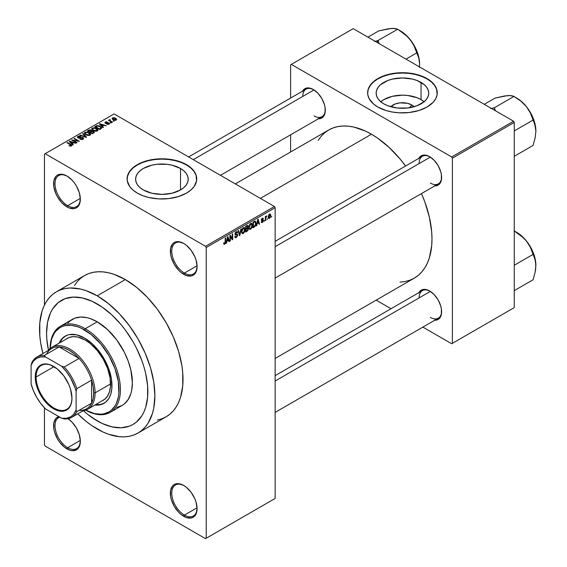 <?xml version="1.0" encoding="UTF-8"?>
<svg xmlns="http://www.w3.org/2000/svg" width="567" height="567" viewBox="0 0 567 567"><rect width="100%" height="100%" fill="white"/><g stroke="black" fill="none" stroke-linecap="round" stroke-linejoin="round"><path stroke-width="0.85" d="M184.077 243.661A17.903 10.334 -120 0 0 171.758 251.365A17.903 10.334 -120 0 0 184.417 273.088L183.715 274.308A18.895 10.908 60 0 1 170.355 251.16A18.895 10.908 60 0 1 183.715 243.449L178.605 241.67L176.294 241.762L174.267 242.513L172.609 243.888L170.61 248.296L170.61 254.321L171.369 257.652L174.267 264.335L178.605 270.183L181.107 272.507L186.323 275.512L191.143 275.994L193.163 275.243L194.828 273.861L196.062 271.912L197.082 266.589L196.062 260.097L194.828 256.716L191.143 250.331L186.323 245.249L183.715 243.449A18.895 10.908 60 0 1 197.082 266.589A18.895 10.908 60 0 1 183.715 274.308L184.417 273.088A17.903 10.334 60 0 1 172.722 257.312A17.903 10.334 60 0 1 175.465 242.967A17.903 10.334 60 0 1 184.077 243.661M184.077 485.671A17.903 10.334 -120 0 0 171.758 493.375A17.903 10.334 -120 0 0 184.417 515.098L183.715 516.317A18.895 10.908 60 0 1 170.355 493.17A18.895 10.908 60 0 1 183.715 485.458L178.605 483.679L176.294 483.771L174.267 484.523L172.609 485.898L170.61 490.313L170.61 496.331L171.369 499.662L174.267 506.345L178.605 512.192L181.107 514.517L186.323 517.522L191.143 518.004L193.163 517.253L194.828 515.871L196.062 513.922L197.082 508.599L196.062 502.107L194.828 498.726L191.143 492.34L186.323 487.259L183.715 485.458A18.895 10.908 60 0 1 197.082 508.599A18.895 10.908 60 0 1 183.715 516.317L184.417 515.098A17.903 10.334 60 0 1 172.722 499.321A17.903 10.334 60 0 1 175.465 484.976A17.903 10.334 60 0 1 184.077 485.671M59.712 417.114A17.903 10.334 -120 0 0 55.736 431.055A17.903 10.334 -120 0 0 67.671 447.696L66.97 448.915A18.895 10.908 60 0 1 54.326 431.189A18.895 10.908 60 0 1 58.77 416.568L55.857 418.496L53.858 422.904L53.858 428.928L54.623 432.26L57.515 438.936L59.542 442.026L64.362 447.108L69.571 450.12L72.08 450.687L76.417 449.851L79.316 446.512L80.33 441.197L79.316 434.705L76.417 428.028L72.08 422.181L68.026 418.715A18.895 10.908 60 0 1 80.33 441.197A18.895 10.908 60 0 1 66.97 448.915L67.671 447.696A17.903 10.334 60 0 1 55.977 431.919A17.903 10.334 60 0 1 58.72 417.574A17.903 10.334 60 0 1 59.712 417.114M67.324 176.252A17.903 10.334 -120 0 0 55.013 183.956A17.903 10.334 -120 0 0 67.671 205.686L66.97 206.905A18.895 10.908 60 0 1 53.603 183.758A18.895 10.908 60 0 1 66.97 176.039L61.853 174.267L57.515 175.104L55.857 176.486L53.858 180.894L53.858 186.919L55.857 193.63L57.515 196.926L61.853 202.773L66.97 206.905L69.571 208.11L74.39 208.585L76.417 207.841L79.316 204.503L80.33 199.187L79.316 192.695L76.417 186.019L74.39 182.928L72.08 180.171L66.97 176.039A18.895 10.908 60 0 1 80.33 199.187A18.895 10.908 60 0 1 66.97 206.905L67.671 205.686A17.903 10.334 60 0 1 55.977 189.91A17.903 10.334 60 0 1 58.72 175.564A17.903 10.334 60 0 1 67.324 176.252M411.784 104.952L409.516 107.751L411.784 104.952L414.087 106.745A13.211 7.626 180 0 0 411.784 104.952A13.211 7.626 180 0 0 390.805 106.745L395.107 104.002L399.87 102.868L407.503 103.3L411.784 104.952M424.109 101.734A26.295 15.181 0 0 0 421.04 99.608L421.04 82.392A26.295 15.181 180 0 1 428.744 93.13A26.295 15.181 180 0 1 412.507 107.156A26.295 15.181 180 0 1 383.852 103.86L380.577 101.564L378.146 98.934L376.651 96.092L376.148 93.13L376.651 90.167L378.146 87.318L380.577 84.689L387.835 80.5L392.378 79.096L402.442 77.941L412.507 79.096L417.057 80.5L424.314 84.689L426.738 87.318L428.241 90.167L428.744 93.13L428.241 96.092L426.738 98.934L424.314 101.564L417.057 105.753L407.574 108.021L397.318 108.021L387.835 105.753L383.852 103.86A26.295 15.181 180 0 1 376.148 93.13A26.295 15.181 180 0 1 392.378 79.096A26.295 15.181 180 0 1 421.04 82.392L421.04 99.608A26.295 15.181 0 0 0 380.783 101.734M437.256 92.967A34.814 20.1 0 0 0 427.064 78.912L427.064 78.593A34.814 20.1 180 0 1 437.256 92.804A34.814 20.1 180 0 1 415.767 111.373A34.814 20.1 180 0 1 377.828 107.014L386.035 110.53L392.343 112.032L399.033 112.805L409.239 112.514L418.857 110.53L427.064 107.014L433.145 102.28L435.761 98.637L437.093 94.774L436.59 88.884L434.606 85.114L431.388 81.634L427.064 78.593L418.857 75.078L412.549 73.568L402.442 72.704L392.343 73.568L386.035 75.078L380.358 77.268L373.497 81.634L369.131 86.971L367.799 90.833L367.799 94.774L369.131 98.637L373.497 103.967L377.828 107.014A34.814 20.1 180 0 1 367.636 92.804A34.814 20.1 180 0 1 389.125 74.234A34.814 20.1 180 0 1 427.064 78.593L427.064 78.912A34.814 20.1 0 0 0 389.253 74.525A34.814 20.1 0 0 0 367.636 92.967M143.316 189.945A26.295 15.181 180 0 1 135.619 179.207A26.295 15.181 180 0 1 151.85 165.181A26.295 15.181 180 0 1 180.512 168.47L180.512 189.945L171.978 193.234L161.914 194.389L151.85 193.234L143.316 189.945L140.049 187.642L137.618 185.019L136.123 182.17L135.619 179.207L136.123 176.245L137.618 173.396L140.049 170.773L143.316 168.47L151.85 165.181L156.783 164.317L167.045 164.317L171.978 165.181L180.512 168.47L183.779 170.773L186.21 173.396L187.705 176.245L188.209 179.207L187.705 182.17L186.21 185.019L183.779 187.642L180.512 189.945L180.512 168.47A26.295 15.181 180 0 1 188.209 179.207A26.295 15.181 180 0 1 171.978 193.234A26.295 15.181 180 0 1 143.316 189.945M196.728 179.044A34.814 20.1 0 0 0 186.529 164.997L186.529 164.671A34.814 20.1 180 0 1 196.728 178.881A34.814 20.1 180 0 1 175.238 197.451A34.814 20.1 180 0 1 137.299 193.099L142.572 195.594L148.589 197.451L158.505 198.889L168.704 198.599L178.321 196.607L186.529 193.099L190.859 190.051L194.077 186.578L196.558 180.852L196.054 174.962L194.077 171.191L188.825 166.131L183.999 163.346L175.238 160.319L168.704 159.171L158.505 158.88L151.807 159.653L145.506 161.163L139.829 163.346L132.969 167.719L129.751 171.191L127.27 176.911L127.27 180.852L129.751 186.578L132.969 190.051L137.299 193.099A34.814 20.1 180 0 1 127.1 178.881A34.814 20.1 180 0 1 148.589 160.319A34.814 20.1 180 0 1 186.529 164.671L186.529 164.997A34.814 20.1 0 0 0 148.724 160.61A34.814 20.1 0 0 0 127.1 179.044M275.144 241.315L422.408 156.294A15.911 9.185 60 0 1 430.02 156.889A15.911 9.185 -120 0 0 419.112 163.579M418.85 158.349A16.911 9.759 60 0 1 429.666 156.676L425.087 155.082L423.017 155.167L419.722 157.073L418.616 158.817M188.62 156.946L306.081 89.132A15.911 9.185 60 0 1 313.693 89.728A15.911 9.185 -120 0 0 302.785 96.418M302.523 91.188A16.911 9.759 60 0 1 313.338 89.515L308.76 87.92L306.69 88.005L303.395 89.912L302.289 91.656M275.144 375.637L422.408 290.616A15.911 9.185 60 0 1 430.02 291.211A15.911 9.185 -120 0 0 419.112 297.902M418.85 292.671A16.911 9.759 60 0 1 429.666 290.999L425.087 289.404L423.017 289.489L419.722 291.395L418.616 293.146M80.316 198.386L67.671 205.686L80.316 198.386M80.316 440.396L67.671 447.696L80.316 440.396M197.061 507.798L184.417 515.098L197.061 507.798M197.061 265.788L184.417 273.088L197.061 265.788M157.385 420.048L161.928 418.779L166.124 416.809A81.563 47.089 -120 0 0 178.626 351.455A81.563 47.089 -120 0 0 125.342 279.588L97.212 295.825A81.563 47.089 60 0 1 150.489 367.699A81.563 47.089 60 0 1 137.987 433.053A81.563 47.089 60 0 1 97.212 429.013A81.563 47.089 60 0 1 77.736 413.86L85.957 421.238L91.556 425.434L102.861 431.955L108.46 434.23L119.283 436.689L124.393 436.845L129.248 436.292L133.798 435.024L137.987 433.053L141.793 430.41L145.159 427.107L148.072 423.18L152.395 413.612L153.77 408.07L154.883 395.716L153.77 382.087L150.489 367.699L145.159 353.106L137.987 338.875L129.248 325.55L119.283 313.636L108.46 303.6L97.212 295.825L125.342 279.588L114.087 274.371L108.602 272.791L103.272 271.912L98.155 271.756L93.3 272.309L88.757 273.577L84.561 275.548L80.762 278.191L77.388 281.494L74.483 285.421M235.326 183.914L328.732 129.985A85.539 49.386 -120 0 1 371.498 134.223L377.431 137.979L389.054 147.363L400.011 158.93L405.568 166.018A85.539 49.386 -120 0 0 371.498 134.223L260.381 198.372L371.498 134.223L365.573 131.133L353.943 127.093L348.351 126.172L342.985 126.009L337.897 126.59L333.127 127.922L328.732 129.985L324.742 132.763L321.205 136.222L318.158 140.34M400.011 282.118L405.1 281.537L409.87 280.204L414.271 278.142A85.539 49.386 -120 0 0 421.479 193.581L424.839 201.937L429.382 217.204L431.693 231.967L431.983 238.983L431.693 245.66L429.382 257.751L427.383 263.053L424.839 267.78L421.791 271.898L418.255 275.364L414.271 278.142L275.144 358.464M97.212 420.891A71.612 41.348 60 0 1 83.455 410.756L87.332 414.066L83.455 410.756A71.612 41.348 60 0 0 97.212 420.891L87.332 414.066L92.244 417.744L102.173 423.478L97.212 420.891A71.612 41.348 60 0 0 133.018 424.442L129.333 426.171L121.083 427.773L111.912 426.866L102.173 423.478L111.912 426.866L121.083 427.773L129.333 426.171L133.018 424.442A71.612 41.348 60 0 1 97.212 420.891M48.471 350.165A71.612 41.348 60 0 1 61.406 300.404A71.612 41.348 60 0 1 97.212 303.947A71.612 41.348 60 0 1 143.997 367.055A71.612 41.348 60 0 1 133.018 424.442L136.356 422.117L133.018 424.442A71.612 41.348 60 0 0 143.997 367.055A71.612 41.348 60 0 0 97.212 303.947L102.173 307.094L111.912 314.954L121.083 324.636L125.342 330.044L133.018 341.745L136.356 347.925L141.87 360.64L143.997 367.055L145.669 373.426L147.604 385.787L147.604 397.247L145.669 407.375L143.997 411.805L141.87 415.767L136.356 422.117L141.87 415.767L143.997 411.805L145.669 407.375L147.604 397.247L147.604 385.787L145.669 373.426L143.997 367.055L141.87 360.64L136.356 347.925L133.018 341.745L125.342 330.044L121.083 324.636L111.912 314.954L102.173 307.094L92.244 301.368L97.212 303.947A71.612 41.348 60 0 0 61.406 300.404L65.085 298.674L73.341 297.073L82.513 297.98L92.244 301.368L82.513 297.98L73.341 297.073L65.085 298.674L58.068 302.728L61.406 300.404A71.612 41.348 60 0 0 48.471 350.165L46.813 339.059L46.572 333.183L47.543 322.339L50.428 313.034L52.554 309.072L58.068 302.728L52.554 309.072L50.428 313.034L47.543 322.339L46.572 333.183L46.813 339.059L48.471 350.165M275.144 498.45L275.144 207.713L206.225 247.51L206.225 538.246L275.144 498.45L205.516 538.65L45.162 446.073L44.46 444.854L44.46 407.829L44.46 444.854L45.162 446.073L205.516 538.65L275.144 498.45L275.144 207.713L274.442 206.494L205.516 246.291L45.162 153.707L114.087 113.917L274.442 206.494L275.144 207.713L206.225 247.51L206.225 538.246L275.144 498.45M267.603 218.564L267.156 219.635L267.603 218.564M265.81 218.267L265.81 220.414L265.363 220.669L265.363 216.537L265.81 216.275L265.81 216.941L266.773 215.871L265.81 218.267L266.773 215.871L265.81 216.941L265.81 216.275L265.363 216.537L265.363 220.669L265.81 220.414L265.363 220.152L265.81 220.414L265.81 218.267L265.363 218.012L265.81 218.267M264.534 220.336L264.087 221.406L264.534 220.336M263.386 220.556L262.741 222.172L261.515 222.583L261.21 221.817L261.656 221.484L262.195 221.973L262.925 221.052L262.819 220.606L261.352 220.435L261.883 218.543L263.152 218.245L263.315 218.827L262.294 218.827L261.727 219.755L263.081 219.805L263.386 220.556L263.123 219.826L261.72 219.663L262.294 218.827L263.315 218.827L263.024 218.139L262.28 218.245L261.274 220.003L262.932 220.917L262.33 221.903L261.656 221.484L261.21 221.817L261.571 222.618L262.301 222.512L261.217 221.888L262.301 222.512L263.386 220.556L262.23 219.89L263.386 220.556M257.142 223.717L256.284 225.914L257.645 219.443L258.12 219.167L259.544 224.029L259.076 224.298L258.687 222.824L257.142 223.717L258.687 222.824L259.076 224.298L259.544 224.029L258.12 219.167L257.645 219.443L256.284 225.914L256.752 225.645L256.39 225.432L256.752 225.645L257.142 223.717L256.787 223.518L257.142 223.717M249.374 229.082L250.657 229.238L249.019 228.288L250.657 229.238L249.615 229.309L249.033 228.345L249.395 224.964L250.55 223.469L251.805 223.391L252.365 224.844L252.06 227.332L250.657 229.238L251.939 227.629L252.386 225.326L251.684 223.313L250.664 223.398L248.934 227.388L249.643 229.33M242.024 233.328L243.307 233.484L241.662 232.534L243.307 233.484L242.258 233.554L241.677 232.59L242.038 229.21L243.307 227.643L244.533 227.707L245.029 229.33L244.59 231.875L243.307 233.484L244.59 231.875L245.029 229.571L244.334 227.551L243.307 227.643L241.577 231.634L242.293 233.576M224.667 243.576L224.128 242.711L223.674 243.037L223.944 244.257L224.645 244.257L223.731 243.725L224.645 244.257L223.901 244.207L223.674 243.037L224.128 242.711L224.511 243.64L225.12 242.974L225.212 238.168L225.659 237.906L225.503 243.101L224.645 244.257L225.659 241.769L225.659 237.906L225.212 238.168L225.149 242.867L224.667 243.576L223.681 243.222M226.963 241.145L226.105 243.335L227.466 236.864L227.941 236.595L229.366 241.45L228.898 241.726L228.508 240.252L226.963 241.145L228.508 240.252L228.898 241.726L229.366 241.45L227.941 236.595L227.466 236.864L226.105 243.335L226.573 243.066L226.212 242.853L226.573 243.066L226.963 241.145L226.609 240.94L226.963 241.145M230.33 236.347L230.33 240.897L229.876 241.159L229.876 235.475L230.358 235.199L232.243 238.664L232.243 234.107L232.69 233.852L232.69 239.536L232.215 239.813L230.33 236.347L232.215 239.813L232.69 239.536L232.69 233.852L232.243 234.107L232.243 238.664L230.358 235.199L229.876 235.475L229.876 241.159L230.33 240.897L229.876 240.642L230.33 240.897L230.33 236.347L229.876 236.092L230.33 236.347M236.219 232.406L237.105 233.002L237.552 232.668L236.085 231.818L237.552 232.668L237.134 231.62L236.205 231.747L234.929 234.043L235.291 234.922L236.12 234.915L234.936 234.235L237.233 235.348L236.326 236.843L235.574 236.928L235.248 236.134L234.802 236.467L235.27 237.672L236.283 237.53L237.679 235.078L236.262 234.263L237.679 235.078L237.587 235.773L236.127 237.616L235.404 237.729L234.894 237.134L235.248 236.134L235.539 236.914L236.106 236.949L237.197 235.666L237.027 234.844L235.44 234.979L235.007 234.554L235.114 233.065L235.943 231.924L236.999 231.563L237.552 232.668L237.105 233.002L236.8 232.293L236.056 232.513L235.447 234.206L237.297 234.178L237.679 235.078L236.999 234.121L235.518 234.299L236.219 232.406L236.836 232.307L236.042 231.846M241.28 228.891L239.876 235.39L239.437 235.638L238.112 230.719L238.572 230.45L239.628 234.866L240.812 229.16L241.28 228.891L240.812 229.16L239.628 234.866L238.572 230.45L238.112 230.719L239.437 235.638L239.876 235.39L239.274 235.043L239.876 235.39L241.28 228.891M248.424 228.785L247.878 230.549L245.674 232.038L245.674 226.353L247.963 225.411L248.289 226.446L247.807 227.743L248.424 228.785L247.807 227.743L248.296 226.268L247.928 225.39L245.674 226.353L245.674 232.038L247.056 231.237L246.482 230.911L247.056 231.237L248.424 228.785L246.992 227.955L248.424 228.785M256.029 223.185L255.334 226.098L253.024 227.792L253.024 222.108L255.285 221.102L256.029 222.994L254.987 221.08L253.024 222.108L253.024 227.792L254.335 227.041L253.761 226.708L254.335 227.041L256.029 223.185L255.561 222.916L256.029 223.185M270.735 215.46L270.09 217.813L268.666 218.394L268.255 216.573L268.9 214.624L270.303 214.042L270.735 215.46L270.253 214.014L269.488 214.085L268.241 216.941L268.737 218.437L269.488 218.366L268.297 217.678L269.488 218.366L270.735 215.46L270.239 215.177L270.735 215.46M271.82 216.133L271.373 217.204L271.82 216.133M44.46 154.118L44.46 305.046L44.46 154.118L45.162 153.707L205.516 246.291L206.225 247.51L205.516 246.291L274.442 206.494L114.087 113.917L44.46 154.118M114.279 121.111L113.131 120.969L114.279 121.111M111.21 122.883L110.062 122.741L111.21 122.883M103.435 127.377L102.351 126.306L103.896 125.413L106.227 125.768L99.87 123.748L99.402 124.017L102.967 127.646L103.435 127.377L102.351 126.306L103.896 125.413L106.227 125.768L99.87 123.748L99.402 124.017L102.967 127.646L103.435 127.377M95.341 131.232L97.737 130.686L97.978 129.914L97.432 129.063L94.597 127.738L91.989 128.298L91.804 129.163L92.421 129.971L95.341 131.232L97.404 130.934L97.928 129.758L96.61 128.482L92.35 128.014L91.755 128.858L93.215 130.509L95.341 131.232M87.991 135.478L90.387 134.925L90.621 134.159L90.075 133.309L87.24 131.983L84.632 132.543L84.455 133.408L85.071 134.216L87.991 135.478L90.047 135.18L90.578 134.003L89.253 132.728L85 132.26L84.405 133.103L85.865 134.755L87.991 135.478M83.03 139.234L83.647 138.419L82.605 137.42L79.075 137.838L78.168 137.412L78.579 136.633L80.33 136.732L80.408 136.286L78.544 136.101L77.367 136.916L78.529 138.114L82.555 137.866L82.924 138.376L82.378 138.936L79.883 139.128L82.087 139.56L83.647 138.454L82.995 137.604L78.437 137.625L78.487 136.69L80.712 136.434L77.899 136.364L77.339 137.079L77.97 137.88L82.555 137.866L82.491 138.88L79.883 139.128L83.03 139.234M73.256 144.798L72.172 143.727L73.717 142.834L76.049 143.189L69.691 141.169L69.224 141.445L72.789 145.074L73.256 144.798L72.172 143.727L73.717 142.834L76.049 143.189L69.691 141.169L69.224 141.445L72.789 145.074L73.256 144.798M71.385 145.953L70.755 144.415L70.755 144.961L70.755 144.415L67.416 142.487L67.416 143.004L67.416 142.487L66.97 142.749L70.946 145.117L70.832 146.151L70.832 145.606L68.883 145.627L70.91 146.137L71.711 145.676L71.676 145.131L67.416 142.487L66.97 142.749L70.995 145.173L70.648 145.684L68.883 145.627L70.336 146.158L71.782 145.435M77.006 142.636L73.065 140.361L79.373 141.268L74.447 138.426L74.001 138.688L77.948 140.963L71.633 140.049L76.559 142.891L77.006 142.636L73.065 140.361L79.373 141.268L74.447 138.426L74.001 138.688L77.948 140.963L71.633 140.049L76.559 142.891L77.006 142.636M86.553 137.122L83.037 133.472L82.569 133.741L85.73 136.93L80.33 135.031L79.869 135.3L86.113 137.377L86.553 137.122L83.037 133.472L82.569 133.741L85.73 136.93L80.33 135.031L79.869 135.3L86.113 137.377L86.553 137.122M91.833 131.012L91.287 130.134L91.287 131.735L91.287 130.134L88.821 130.134L88.821 130.793L88.821 130.134L87.424 130.934L92.35 133.777L94.306 132.501L93.654 131.353L91.833 131.012L91.429 130.226L90.047 129.8L87.424 130.934L92.35 133.777L94.391 132.246L93.654 131.353L91.854 130.864M101.018 128.773L101.557 127.504L99.048 125.81L96.837 125.605L94.781 126.689L99.7 129.531L101.699 127.958L100.217 126.356L96.837 125.605L94.781 126.689L99.7 129.531L101.018 128.773M109.041 124.216L109.516 123.556L108.751 122.805L105.611 122.89L107.142 121.976L105.781 121.891L104.888 122.507L105.823 123.45L108.609 123.23L108.488 123.939L106.802 124.18L108.361 124.456L109.516 123.606L108.97 122.919L105.703 122.954L105.845 122.366L107.376 122.075L105.313 122.082L104.86 122.649L105.327 123.252L108.169 123.11L108.559 123.897L106.802 124.18L109.041 124.216M112.493 122.146L109.984 120.608L110.381 119.97L109.998 119.602L109.289 119.807L109.481 120.41L108.46 120.339L112.046 122.408L112.493 122.146L109.984 120.608L109.998 119.602L109.381 119.736L109.481 120.41L108.46 120.339L112.046 122.408L112.493 122.146M116.228 120.062L116.589 119.098L114.924 117.929L113.28 117.688L112.11 118.361L112.975 119.623L115.243 120.317L116.682 119.439L115.59 118.248L112.521 117.922L112.075 118.546L113.131 119.715L116.228 120.062M290.616 64.787L290.616 98.056L290.616 64.787L353.213 28.648L513.567 121.225L451.679 156.96L291.325 64.376L451.679 156.96L452.381 158.179L452.381 343.34L514.269 307.605L514.269 122.444L452.381 158.179L452.381 343.34L451.679 343.744L422.862 327.109L451.679 343.744L514.269 307.605L451.679 343.744L514.269 307.605L514.269 122.444L513.567 121.225L514.269 122.444L452.381 158.179L451.679 156.96L513.567 121.225L353.213 28.648L290.616 64.787M290.616 134.811L290.616 151.984L290.616 134.811M391.032 308.732L376.155 300.141L391.032 308.732M434.237 320.199L436.307 320.121L439.602 318.215L441.388 314.267L441.388 308.88L440.708 305.897L438.121 299.922L434.237 294.691L429.666 290.999A16.911 9.759 60 0 1 441.622 311.708A16.911 9.759 60 0 1 434.761 320.235M317.91 118.716L321.794 117.964L323.275 116.731L325.061 112.783L325.061 107.397L324.381 104.413L321.794 98.438L317.91 93.208L313.338 89.515A16.911 9.759 60 0 1 325.295 110.225A16.911 9.759 60 0 1 318.434 118.751M434.237 185.877L438.121 185.125L439.602 183.892L441.388 179.945L441.388 174.558L440.708 171.574L438.121 165.599L434.237 160.369L429.666 156.676A16.911 9.759 60 0 1 441.622 177.386A16.911 9.759 60 0 1 434.761 185.912M441.615 176.968A15.911 9.185 60 0 1 438.326 183.857A15.911 9.185 60 0 1 430.367 183.07A15.911 9.185 -120 0 0 441.615 176.968M325.288 109.807A15.911 9.185 60 0 1 321.999 116.696A15.911 9.185 60 0 1 314.04 115.909A15.911 9.185 -120 0 0 325.288 109.807M441.615 311.29A15.911 9.185 60 0 1 438.326 318.179A15.911 9.185 60 0 1 430.367 317.392A15.911 9.185 -120 0 0 441.615 311.29M137.987 433.053L166.124 416.816L169.923 414.165L173.296 410.862L176.202 406.936L178.626 402.428L180.533 397.375L182.737 385.844L182.737 372.788L181.908 365.843L178.626 351.455L173.296 336.869L166.124 322.637L157.385 309.306L147.413 297.399L136.59 287.363L125.342 279.588A81.563 47.089 -120 0 0 84.561 275.548L56.431 291.792A81.563 47.089 60 0 1 97.212 295.825L85.957 290.609L80.471 289.028L70.025 287.993L65.17 288.553L60.626 289.822L56.431 291.792L52.632 294.436L49.258 297.739L46.345 301.665L43.928 306.173L42.022 311.226L39.818 322.758L39.818 335.813L40.647 342.759L42.922 353.567A81.563 47.089 60 0 1 56.431 291.792M197.075 266.178A17.903 10.334 60 0 1 193.368 273.974A17.903 10.334 60 0 1 184.417 273.088A17.903 10.334 -120 0 0 197.075 266.178M197.075 508.188A17.903 10.334 60 0 1 193.368 515.984A17.903 10.334 60 0 1 184.417 515.098A17.903 10.334 -120 0 0 197.075 508.188M80.323 440.786A17.903 10.334 60 0 1 76.623 448.582A17.903 10.334 60 0 1 67.671 447.696A17.903 10.334 -120 0 0 80.323 440.786M80.323 198.769A17.903 10.334 60 0 1 76.623 206.572A17.903 10.334 60 0 1 67.671 205.686A17.903 10.334 -120 0 0 80.323 198.776M196.728 179.207L196.054 175.288L194.077 171.517L190.859 168.045L186.529 164.997L181.256 162.495L175.238 160.638L168.704 159.497L161.914 159.107L155.124 159.497L148.589 160.638L142.572 162.495L137.299 164.997L132.969 168.045L129.751 171.517L127.773 175.288L127.1 179.207M437.256 93.13L436.59 89.203L434.606 85.433L431.388 81.96L427.064 78.912L421.784 76.417L415.767 74.561L409.239 73.412L402.442 73.03L395.653 73.412L389.125 74.561L383.108 76.417L377.828 78.912L373.497 81.96L370.286 85.433L368.302 89.203L367.636 93.13M424.314 101.911L421.04 99.608L417.057 97.722L407.574 95.454L402.442 95.164L392.378 96.319L383.852 99.608L380.577 101.911M70.946 145.117L70.832 145.606M69.691 141.92L69.691 141.169L69.691 141.92M72.172 144.443L72.172 143.727L72.172 144.443M71.747 143.309L70.733 142.239L70.733 142.976L70.003 141.587L70.003 142.239L70.003 141.587L72.994 142.586L72.994 143.253L72.994 142.586L71.747 143.309L71.747 144.011L71.747 143.309L70.003 141.587L72.994 142.586L71.747 143.309M72.115 140.325L72.115 139.773L72.115 140.325M77.948 141.353L77.948 140.963L77.948 141.353M74.447 138.943L74.447 138.426L74.447 138.943M73.065 140.878L73.065 140.361L73.065 140.878M80.266 139.319L80.266 138.83L80.266 139.319M82.491 139.468L82.491 138.88L82.491 139.468M82.555 137.866L82.491 138.88M77.899 137.831L77.899 136.364L77.899 137.831M78.437 137.625L78.487 136.69M79.075 138.206L79.075 137.838L79.075 138.206M80.11 138.086L80.11 137.618L80.11 138.086M81.145 137.788L81.145 137.32L81.145 137.788M82.995 139.248L82.995 137.604L82.995 139.248M80.33 135.449L80.33 135.031L80.33 135.449M83.037 134.216L83.037 133.472L83.037 134.216M85 134.152L85 132.26L85 134.152M89.253 133.273L89.253 132.728L89.253 133.273M90.578 134.655L90.578 134.003L90.578 134.655M86.319 134.499L85.128 133.231L85.582 132.593L87.488 132.444L89.912 134.216L89.473 135.414L89.473 134.847L86.319 134.499L86.319 134.989L85.128 133.202L86.489 132.345L88.495 132.82L89.905 134.117L88.693 135.081L86.319 134.499M93.654 133.025L93.647 132.125M89.919 131.856L88.452 131.005L88.452 131.523L89.232 130.559L90.918 130.438L91.181 131.792L91.181 131.076L90.763 132.033L90.763 131.374L89.919 132.373L89.919 131.856L88.452 131.005L89.912 130.247L90.918 130.438L91.181 131.076L89.919 131.856M92.223 133.188L90.493 132.189L90.493 132.706L91.379 131.679L93.208 131.615L93.576 133.068L93.576 132.331L93.172 133.302L93.172 132.635L92.223 133.699L92.223 133.188L90.493 132.189L92.01 131.409L93.208 131.615L93.576 132.331L92.223 133.188M90.918 130.438L91.181 131.076M92.35 129.914L92.35 128.014L92.35 129.914M96.61 129.028L96.61 128.482L96.61 129.028M97.928 130.41L97.928 129.758L97.928 130.41M93.668 130.254L92.478 128.985L92.931 128.348L94.845 128.199L97.262 129.971L96.822 131.168L96.822 130.601L93.668 130.254L93.668 130.743L92.478 128.957L93.846 128.099L95.851 128.574L97.255 129.871L96.043 130.835L93.668 130.254M96.036 126.625L96.036 125.966L96.036 126.625M96.837 126.179L96.837 125.605L96.837 126.179M100.217 126.902L100.217 126.356L100.217 126.902M100.791 127.412L100.38 129.141L100.38 128.475L99.572 128.943L95.802 126.76L98.02 125.973L100.338 126.987L100.791 127.412L99.572 129.46L99.572 128.943L95.802 126.76L95.802 127.277L95.802 126.76L97.333 125.994L99.764 126.611L100.791 127.412L100.969 128.801M99.87 124.499L99.87 123.748L99.87 124.499M102.351 127.022L102.351 126.306L102.351 127.022M101.925 125.888L100.912 124.818L100.912 125.555L100.182 124.159L100.182 124.818L100.182 124.159L103.173 125.165L103.173 125.831L103.173 125.165L101.925 125.888L101.925 126.59L101.925 125.888L100.182 124.159L103.173 125.165L101.925 125.888M107.184 124.329L107.184 123.882L107.184 124.329M108.559 124.414L108.559 123.897L108.559 124.414M108.609 123.23L108.559 123.897M105.313 123.245L105.313 122.082L105.313 123.245M105.703 122.954L105.845 122.366M106.142 123.5L106.142 123.039L106.142 123.5M106.858 123.429L106.858 122.862L106.858 123.429M108.97 124.251L108.97 122.919L108.97 124.251M110.508 122.996L110.508 122.479L110.508 122.996M108.914 120.601L108.914 120.084L108.914 120.601M109.481 120.927L109.481 120.41L109.481 120.927M109.381 119.736L109.481 120.41M110.381 119.97L109.998 119.602L109.998 120.119L110.381 119.97M109.984 120.608L109.991 120.119M110.636 121.593L110.636 121.076L110.636 121.593M113.577 121.225L113.577 120.707L113.577 121.225M112.521 119.297L112.521 117.922L112.521 119.297M115.59 118.801L115.59 118.248L115.59 118.801M113.577 119.453L113.024 118.227L115.172 118.531L115.732 119.757L115.732 120.254L115.732 119.757L113.577 119.453L113.577 119.942L112.776 118.623L113.57 118.071L115.172 118.531L115.973 119.446L115.186 119.913L113.577 119.453M112.776 119.488L113.024 118.227M115.973 119.396L115.732 119.757M93.208 131.615L93.576 132.331M225.212 241.507L225.659 241.769L225.212 241.507M223.944 244.257L224.645 244.257M228.735 241.088L229.366 241.45L228.735 241.088M227.934 239.919L228.508 240.252L227.934 239.919M227.112 240.394L227.417 237.119L228.359 239.671L226.772 240.195L228.359 239.671L227.736 237.304L227.112 240.394M231.286 238.112L232.243 238.664L231.286 238.112M231.768 239.005L232.69 239.536L231.768 239.005M236.283 237.53L234.816 236.687L236.283 237.53M236.092 234.306L237.233 235.348M234.972 233.569L235.376 233.802L234.972 233.569M234.929 233.958L235.553 234.32M236.226 234.27L235.518 234.299M238.934 233.767L239.451 234.072L238.934 233.767M239.154 234.589L239.628 234.866L239.154 234.589M244.554 229.295L245.029 229.571L244.554 229.295M244.235 231.669L244.59 231.875L244.235 231.669M242.024 231.386L243.314 228.31L242.818 228.026L244.398 228.636L244.583 229.812L243.3 232.817L242.548 232.881L241.592 231.138L242.584 232.902L243.916 232.236L244.575 230.195L244.115 228.274L242.683 228.898L242.024 231.386M243.179 227.728L244.398 228.636M247.056 225.56L248.296 226.268L247.056 225.56M246.9 225.645L247.644 226.077L246.121 226.765L246.121 228.458L245.674 228.203L247.807 227.743L247.843 226.623L247.432 227.65L246.121 228.458L246.121 226.765L245.674 226.502L246.9 226.311L246.326 225.978L247.843 226.623L247.651 226.084L247.843 226.623M246.121 231.116L246.121 229.125L245.674 228.862L246.999 228.614L246.425 228.281L247.97 229.047L247.531 230.23L246.121 231.116L245.674 230.861L246.121 231.116L247.736 229.961L247.708 228.416L246.121 229.125L246.121 231.116M246.957 227.977L247.97 229.047M251.911 225.049L252.386 225.326L251.911 225.049M249.381 227.14L250.664 224.064L250.175 223.781L251.748 224.39L251.939 225.567L250.657 228.572L249.898 228.636L248.948 226.892L249.941 228.657L251.266 227.991L251.925 225.95L251.465 224.029L250.033 224.652L249.381 227.14M250.529 223.483L251.748 224.39M255.384 221.144L254.987 221.08M254.902 221.803L253.47 222.519L253.47 226.871L255.334 225.163L255.561 222.881L254.902 221.803L255.582 223.441L255.405 224.929L254.278 226.41L253.024 226.616L253.47 226.871L253.47 222.519L253.024 222.257L254.264 222.058L253.69 221.725L254.902 221.803L254.229 221.413L255.122 221.86L254.292 221.378M258.906 223.66L259.544 224.029L258.906 223.66M258.113 222.491L258.687 222.824L258.113 222.491M257.29 222.966L257.595 219.691L258.538 222.25L256.943 222.767L258.538 222.25L257.914 219.876L257.29 222.966M262.33 221.903L261.656 221.484M261.295 219.727L262.819 220.606L261.295 219.727M261.274 220.003L262.379 220.634L261.274 219.996L261.529 220.648M262.294 218.238L263.315 218.827L262.294 218.238M262.294 218.827L262.868 219.16M261.352 219.45L261.72 219.663L261.352 219.45M265.363 216.679L265.81 216.941L265.363 216.679M266.072 216.204L266.646 216.537L266.072 216.204M265.966 216.445L266.32 216.651L265.966 216.445M265.363 217.069L265.895 217.374L265.363 217.069M269.474 214.68L268.694 216.431L269.282 217.848L270.218 216.544L270.034 214.702L269.474 214.68L270.289 215.758L269.502 217.763L268.262 216.438L268.687 216.679L269.474 214.68L269.056 214.432L269.949 214.645M269.502 217.763L268.255 217.359M53.815 366.523A25.366 14.643 -120 0 0 36.09 376.998L35.246 376.998A25.962 14.99 60 0 1 53.603 366.402A25.962 14.99 60 0 1 71.959 398.197L71.605 402.123L70.563 405.497L68.869 408.183L66.587 410.076L63.802 411.11L60.626 411.238L57.189 410.451L53.603 408.793L50.024 406.319L43.404 399.331L40.626 395.093L36.642 385.914L35.246 376.998L35.601 373.065L36.642 369.691L38.343 367.012L40.626 365.113L43.404 364.085L46.579 363.957L50.024 364.737L57.189 368.876L63.802 375.864L68.869 384.632L70.563 389.274L71.959 398.197A25.962 14.99 60 0 1 53.603 408.793A25.962 14.99 60 0 1 35.246 376.998L36.09 376.998A25.366 14.643 60 0 1 41.348 365.389A25.366 14.643 60 0 1 53.815 366.523M54.021 366.651L36.09 376.998L54.021 366.651M46.572 354.155A34.814 20.1 60 0 1 59.11 346.919A34.814 20.1 60 0 1 79.047 358.436L74.171 353.801L69.075 350.243L63.979 347.911L59.11 346.919L79.047 358.436A34.814 20.1 60 0 1 91.585 380.145A34.814 20.1 60 0 1 93.69 392.874L93.158 386.68L91.585 380.145L91.585 403.172L93.158 398.452L93.69 392.874L95.1 392.874A35.806 20.674 -120 0 0 76.644 354.077A35.806 20.674 -120 0 0 48.181 350.526A35.806 20.674 60 0 1 51.88 347.245A35.806 20.674 60 0 1 79.472 356.841A35.806 20.674 60 0 1 95.1 392.874L110.572 383.944L95.1 392.874A35.806 20.674 60 0 1 87.687 409.268A35.806 20.674 60 0 1 82.995 410.827A35.806 20.674 -120 0 0 95.1 392.874L93.69 392.874A34.814 20.1 60 0 1 91.585 403.172A34.814 20.1 60 0 1 79.047 410.409M36.905 357.04L51.675 348.514A34.814 20.1 -120 0 1 59.11 346.919L44.339 355.445L45.523 356.941A33.814 19.526 60 0 0 31.1 365.276L31.802 362.682A34.814 20.1 60 0 1 36.905 357.04A34.814 20.1 60 0 1 44.339 355.445A34.814 20.1 -120 0 0 31.802 362.682L31.1 365.276L31.1 383.937L33.41 390.72L36.699 397.361L40.803 403.527L45.523 408.92L61.683 418.248L64.277 418.935A34.814 20.1 -120 0 0 76.814 411.699L76.113 409.92L76.113 391.258L76.814 388.671L91.585 380.145L91.585 403.172L76.814 411.699A34.814 20.1 60 0 1 71.711 417.34A34.814 20.1 60 0 1 64.277 418.935L61.683 418.248L66.41 418.311L70.514 416.887L72.271 415.632L73.802 414.045L76.113 409.92L76.113 391.258L75.085 387.871L70.514 377.835L66.41 371.668L61.683 366.275L45.523 356.941L44.339 355.445L59.11 346.919L79.047 358.436L64.277 366.962L61.683 366.275L45.523 356.941L40.803 356.884L36.699 358.309L33.41 361.151L31.1 365.276L31.1 383.937A33.814 19.526 60 0 0 45.523 408.92L61.683 418.248A33.814 19.526 60 0 0 76.113 409.92L76.814 411.699L91.585 403.172A34.814 20.1 -120 0 1 86.482 408.814L71.711 417.34M91.585 380.145A34.814 20.1 -120 0 0 79.047 358.436L64.277 366.962A34.814 20.1 60 0 1 76.814 388.671L91.585 380.145M71.959 397.949A25.366 14.643 60 0 1 66.708 409.317A25.366 14.643 60 0 1 47.16 402.52A25.366 14.643 60 0 1 36.09 376.998A25.366 14.643 -120 0 0 53.922 407.999A25.366 14.643 -120 0 0 71.959 397.949M76.814 388.671A34.814 20.1 -120 0 0 64.277 366.962L61.683 366.275A33.814 19.526 60 0 1 76.113 391.258L76.814 388.671M65.51 335.94A38.79 22.396 -120 0 0 59.889 342.624L62.448 338.563L65.857 335.728M59.188 343.028A38.79 22.396 60 0 1 65.155 336.139A38.79 22.396 60 0 1 84.547 338.06L92.513 344.02L97.481 349.265L101.954 355.296L105.753 361.881L108.744 368.77L111.451 379.082L111.848 388.593L110.799 394.079L108.744 398.629L105.753 402.067L101.954 404.257L97.481 405.129L94.994 405.044A38.79 22.396 60 0 0 103.945 403.321L103.945 403.321A38.79 22.396 60 0 0 109.892 372.243A38.79 22.396 60 0 0 84.547 338.06L76.588 334.828L69.309 334.601L67.147 335.203L63.348 337.393L60.357 340.831L59.188 343.028M85.256 328.718L84.547 329.937A48.734 28.137 60 0 1 119.006 388.948A48.734 28.137 60 0 1 85.716 410.175L94.554 413.584L100.798 414.208L103.697 413.875L108.921 411.94L111.189 410.352L114.945 406.036L116.391 403.343L118.347 397.006L118.843 393.434L118.347 381.485L114.945 368.522L108.921 355.658L100.798 344.013L91.273 334.587L81.173 328.18L77.828 326.819L71.364 325.352L65.403 325.593L62.689 326.351L60.18 327.52L55.899 331.078L54.156 333.424L51.569 339.137L50.109 348.492A48.734 28.137 60 0 1 84.547 329.937L85.256 328.718A49.733 28.711 60 0 1 117.745 372.54A49.733 28.711 60 0 1 110.118 412.393A49.733 28.711 60 0 1 85.695 410.182A49.733 28.711 -120 0 0 120.417 389.373A49.733 28.711 -120 0 0 85.256 328.718L97.212 321.815L85.256 328.718A49.733 28.711 -120 0 0 50.087 348.507A49.733 28.711 60 0 1 60.386 326.259A49.733 28.711 60 0 1 85.256 328.718M110.118 412.393L122.075 405.49A49.733 28.711 -120 0 0 129.701 365.637A49.733 28.711 -120 0 0 97.212 321.815L107.418 329.455L116.745 339.938L124.393 352.355L128.22 361.186L130.864 370.06L132.373 382.725L131.7 390.259L130.864 393.64L128.22 399.466L124.393 403.874L122.075 405.49L116.745 407.46M65.68 339.477L67.353 338.315A35.806 20.674 60 0 1 85.256 340.087A35.806 20.674 60 0 1 108.644 371.64A35.806 20.674 60 0 1 103.159 400.337L101.316 401.195M67.969 322.984L70.025 320.965L74.901 318.151L80.634 317.038L86.999 317.669L90.351 318.633L97.212 321.815A49.733 28.711 -120 0 0 72.342 319.356L60.386 326.259M104.293 403.116A38.79 22.396 -120 0 1 95.695 404.64L100.494 404.455L104.647 402.917M51.88 347.245L69.188 337.45L73.32 336.649L77.906 337.103L85.256 340.087L90.196 343.503L97.191 350.434L103.159 358.989L107.581 368.437L110.083 377.955L110.452 386.737L109.481 391.797L107.581 396L104.824 399.168L87.687 409.268M430.346 291.417L275.144 381.017L430.346 291.417M523.745 238.005L526.389 240.918A26.911 15.536 -120 0 0 516.877 232.484A26.911 15.536 -120 0 0 516.87 232.484L514.283 230.989L520.804 235.411L526.389 240.918L530.372 247.29L533.086 254.377L514.269 265.243L533.086 254.377L535.12 259.53L535.9 265.441L535.12 272.266L533.086 279.751L514.269 290.616L533.086 279.751L535.12 272.266L535.695 268.793L535.737 262.478L534.454 256.192L531.966 249.792L528.458 243.711L524.156 238.36L519.358 234.107L514.283 230.989L523.745 238.005M535.9 265.625L535.9 265.441A26.911 15.536 -120 0 0 526.389 240.918L530.372 247.29L534.22 256.971L535.702 262.344L535.9 265.441A26.911 15.536 -120 0 1 535.9 265.547M430.346 157.094L275.144 246.695L430.346 157.094M523.745 103.683L526.389 106.596A26.911 15.536 -120 0 0 516.877 98.162A26.911 15.536 -120 0 0 516.87 98.162L514.283 96.666L521.796 101.748L526.389 106.596L530.372 112.968L533.086 120.055L514.269 130.92L533.086 120.055L535.12 125.208L535.9 131.119L535.12 137.937L533.086 145.428L514.269 156.286L533.086 145.428L535.12 137.937L535.9 131.119L534.454 121.87L530.329 112.365L526.389 106.596L530.372 112.968L534.22 122.649L535.702 128.014L535.9 131.119A26.911 15.536 -120 0 0 526.389 106.596L520.804 101.089L523.745 103.683M517.643 98.764L514.29 96.666L517.643 98.764M495.43 110.756L494.367 107.751L514.063 96.383L514.29 96.666L514.063 96.383L494.367 107.751L490.788 108.63L494.141 107.773A30.887 17.832 60 0 1 494.594 108.035A30.887 17.832 -120 0 0 494.141 107.773L495.43 110.756M509.591 95.625L504.715 95.943L495.034 98.084L484.261 104.307L495.034 98.084L507.359 95.61L511.342 95.632L514.063 96.383L509.556 95.511L505.289 96.014M193.283 159.639L314.019 89.933L193.283 159.639M377.813 40.611L374.461 41.469L377.813 40.611A30.887 17.832 60 0 1 378.04 40.746A30.887 17.832 -120 0 0 377.813 40.611L397.736 29.222L407.418 36.522L412.259 42.532L414.045 45.807L418.793 58.047L419.573 63.958L419.367 67.303L419.573 63.958L418.928 57.891L415.639 48.308L410.061 39.435L405.469 34.587L400.543 31.001A26.911 15.536 -120 0 1 410.061 39.435L414.045 45.807L416.759 52.894L405.986 59.117L416.759 52.894L418.793 58.047L419.573 63.958A26.911 15.536 -120 0 0 410.061 39.435L404.477 33.928L397.736 29.222L377.813 40.611M377.069 42.419L378.04 40.746L377.069 42.419M379.103 43.595L378.267 40.874A30.887 17.832 -120 0 0 378.04 40.746A30.887 17.832 60 0 1 378.267 40.874L379.103 43.595M393.264 28.463L388.388 28.782L378.706 30.923L367.933 37.146L378.706 30.923L391.032 28.449L395.015 28.47L397.736 29.222L393.229 28.35L388.962 28.853M440.474 182.609L275.144 278.064M324.147 115.455L220.45 175.323M440.474 316.939L275.144 412.386M71.038 145.322L71.038 146.102M82.924 138.348L82.924 139.284M78.083 137.171L78.083 137.937M85.128 133.231L85.128 134.259M89.912 134.216L89.912 135.251M91.273 130.849L91.273 131.735M92.478 128.985L92.478 130.013M97.262 129.971L97.262 131.005M108.85 123.549L108.85 124.308M105.526 122.727L105.526 123.351M109.849 120.346L109.849 121.14M115.973 119.41L115.973 120.183M235.567 236.928L234.802 236.489M242.548 232.881L241.634 232.357M249.898 228.636L248.984 228.111M261.869 221.973L261.38 221.69M262.698 218.763L262.06 218.394M269.942 214.638L269.254 214.241M514.063 230.861L516.877 232.484M514.063 96.532L516.877 98.162M397.736 29.371L400.55 31.001"/></g></svg>
